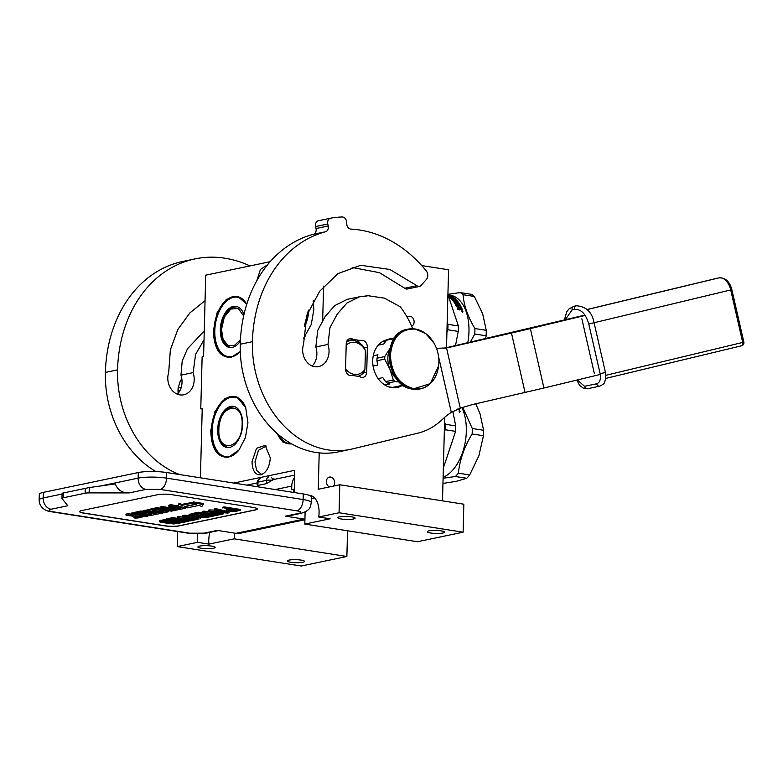 <?xml version="1.0" encoding="UTF-8"?>
<svg xmlns="http://www.w3.org/2000/svg" width="783" height="783" viewBox="0 0 783 783"><rect width="100%" height="100%" fill="white"/><g stroke="black" fill="none" stroke-linecap="round" stroke-linejoin="round"><path stroke-width="1.17" d="M209.873 532.381A20.319 11.911 -81.1 0 0 208.758 540.172A20.319 11.911 -81.1 0 0 208.904 544.116L197.522 542.335L177.193 546.583L177.584 531.54M197.796 533.889A20.319 11.911 -81.1 0 0 197.375 538.391A20.319 11.911 -81.1 0 0 197.522 542.335M260.768 474.841C255.248 475.105 252.341 470.74 252.038 461.745L256.501 448.326L265.192 445.331L270.292 457.928C269.518 467.148 266.337 472.785 260.768 474.841L260.563 474.88M247.947 422.83L245.382 437.658L239.05 449.912L228.548 457.252C217.312 457.81 211.381 448.923 210.764 430.601L215.031 411.339L225.132 398.341L236.955 396.893L245.676 407.6L247.947 422.83M239.148 449.785A30.625 17.96 98.9 0 1 228.89 456.91A30.625 17.96 98.9 0 1 224.936 457.027A30.625 17.96 98.9 0 1 211.332 430.601A30.625 17.96 98.9 0 1 234.42 396.511A30.625 17.96 98.9 0 1 245.745 407.767M291.893 444.02L282.888 442.062L276.409 432.852M313.19 300.398L313.846 309.637L311.282 324.456L303.598 338.315M305.057 336.582A30.625 17.96 98.9 0 1 303.598 338.276M240.273 351.577L231.171 357.283C219.925 357.841 213.994 348.954 213.377 330.632L217.214 312.388L226.395 299.351L237.601 296.248L246.762 304.205M240.273 351.538A30.625 17.96 98.9 0 1 231.504 356.94A30.625 17.96 98.9 0 1 227.55 357.058A30.625 17.96 98.9 0 1 213.945 330.632A30.625 17.96 98.9 0 1 237.034 296.542A30.625 17.96 98.9 0 1 246.743 304.274M256.804 280.706L260.455 269.411L267.561 264.771M319.21 452.877L318.25 489.267L339.793 484.765L339.059 512.757L318.73 517.005A20.319 11.911 -81.1 0 0 310.058 495.424A20.319 11.911 -81.1 0 0 309.246 495.345M323.575 286.138L322.684 320.09M200.419 477.826L202.229 408.52L200.771 408.824L202.131 356.842L203.59 356.539L205.723 275.166L270.164 261.698M294.202 492.527L294.78 470.309L233.784 483.052M291.511 443.804A30.625 17.96 98.9 0 1 288.222 443.795A30.625 17.96 98.9 0 1 277.368 433.704M262.325 271.779L264.625 268.549M261.825 474.518L256.628 470.514L254.964 462.029L258.488 450.274L266.279 446.056M339.059 512.757L463.115 532.195L417.466 541.738L304.802 524.081L330.113 518.786L318.73 517.005M341.31 519.002A8.633 1.517 -178.5 0 0 350.324 519.374A8.633 1.517 -178.5 0 0 355.11 518.15A8.633 1.517 -178.5 0 0 351.655 516.849A8.633 1.517 -178.5 0 0 342.631 516.467A8.633 1.517 -178.5 0 0 337.845 517.7A8.633 1.517 -178.5 0 0 341.31 519.002M430.728 533.017A8.633 1.517 -178.5 0 0 439.743 533.389A8.633 1.517 -178.5 0 0 444.529 532.166A8.633 1.517 -178.5 0 0 441.074 530.854A8.633 1.517 -178.5 0 0 432.05 530.482A8.633 1.517 -178.5 0 0 427.264 531.716A8.633 1.517 -178.5 0 0 430.728 533.017M339.793 484.765L463.839 504.203L463.115 532.195M329.379 486.938A5.178 4.101 -101.8 0 1 326.374 481.506A5.178 4.101 -101.8 0 1 329.457 477.082A5.178 4.101 -101.8 0 1 334.664 482.808A5.178 4.101 -101.8 0 1 333.48 486.086M444.695 417.3L442.503 500.866M407.18 317.252A5.178 4.101 -101.8 0 1 408.932 316.283A5.178 4.101 -101.8 0 1 414.129 321.999A5.178 4.101 -101.8 0 1 411.643 326.237M421.724 265.574L448.561 269.783L446.516 347.701M200.771 408.824L202.22 409.059M177.193 546.583L301.24 566.021L346.879 556.488L234.215 538.831L208.904 544.116M201.348 548.257A8.633 1.517 -178.5 0 0 210.363 548.629A8.633 1.517 -178.5 0 0 215.149 547.405A8.633 1.517 -178.5 0 0 211.694 546.094A8.633 1.517 -178.5 0 0 202.67 545.722A8.633 1.517 -178.5 0 0 197.884 546.945A8.633 1.517 -178.5 0 0 201.348 548.257M290.767 562.272A8.633 1.517 -178.5 0 0 299.781 562.644A8.633 1.517 -178.5 0 0 304.567 561.411A8.633 1.517 -178.5 0 0 301.112 560.109A8.633 1.517 -178.5 0 0 292.088 559.737A8.633 1.517 -178.5 0 0 287.302 560.961A8.633 1.517 -178.5 0 0 290.767 562.272M347.554 530.776L346.879 556.488M234.215 538.831L234.362 533.076M304.802 524.081L305.116 511.984M314.776 498.135L311.36 498.849M271.681 477.855A3.788 2.222 57 0 1 272.543 478.863L272.983 479.803L275.107 479.225M268.931 476.867A4.062 3.21 -101.8 0 0 266.514 480.331L266.426 483.669L272.983 479.803M303.275 493.946A20.319 3.563 1.5 0 1 311.409 497.019L311.262 502.617A20.319 3.563 -178.5 0 0 303.129 499.544L303.275 493.946L166.71 472.541A20.319 3.563 1.5 0 0 138.278 472.541L43.349 492.38A20.319 3.563 1.5 0 0 39.297 494.396L39.15 499.994C39.189 507.854 46.461 511.534 51.805 511.828A10.159 5.961 98.9 0 0 53.107 511.788L189.682 533.194L203.893 533.194L217.282 530.404L235.977 533.331A19.301 15.259 -101.8 0 0 240.42 533.223L304.92 519.746M293.41 492.399L293.488 489.316L294.281 489.434M301.161 513.305L287.772 516.105A10.159 8.036 -101.8 0 1 285.433 516.154L298.822 513.354A10.159 8.036 78.2 0 0 301.161 513.305C310.508 510.457 310.332 507.13 311.262 502.617M304.93 519.188A19.301 15.259 -101.8 0 1 304.137 519.09L285.433 516.154M293.488 489.316L291.658 489.688L291.756 486.096A14.221 11.246 -101.8 0 1 294.594 477.591M255.248 509.978L179.18 525.873A10.159 1.781 1.5 0 1 164.968 525.873L83.683 513.139A10.159 1.781 1.5 0 1 79.612 511.593A10.159 1.781 1.5 0 1 81.638 510.585L157.706 494.69A10.159 1.781 1.5 0 1 171.917 494.69L253.203 507.433A10.159 1.781 1.5 0 1 257.274 508.97A10.159 1.781 1.5 0 1 255.248 509.978L255.248 509.88A10.159 1.781 -178.5 0 0 257.274 508.921M53.107 511.788C48.536 510.947 47.851 510.095 51.071 509.244L67.798 505.749L62.033 498.565A6.098 1.067 -178.5 0 1 61.965 498.399L62.102 493.173M89.115 492.899L129.264 492.908C122.217 493.036 117.577 490.031 115.355 483.904L89.262 487.555L89.115 492.899A6.098 1.067 -178.5 0 0 85.112 493.212L63.188 497.802A6.098 1.067 -178.5 0 0 61.965 498.399M266.426 483.669L257.91 485.45L257.999 482.113A4.062 0.714 1.5 0 0 257.186 482.514L257.118 484.931L257.91 485.45M79.612 511.544A10.159 1.781 -178.5 0 0 83.683 513.031L164.968 525.775A10.159 1.781 -178.5 0 0 179.19 525.775L255.248 509.88M62.17 493.212L89.262 487.555M227.481 508.833L226.307 509.195L226.287 510.203L229.644 511.27L234.587 511.495L240.303 510.428L224.046 507.883L230.192 509.253L226.287 510.203M240.303 510.428L240.322 509.43L224.065 506.885L222.959 507.12L222.93 508.118M215.775 510.134L209.443 509.939L208.337 510.173L208.307 511.172L227.53 513.1L229.008 512.787L215.716 509.625L214.601 509.86L218.017 510.663L214.307 511.436L208.307 511.172M229.008 512.787L229.037 511.788L215.736 508.627L214.63 508.852L214.601 509.86M214.562 514.186L214.327 515.224L216.049 515.498L223.086 514.03L221.354 513.756L218.398 514.372L202.758 512.336L217.282 514.607L214.327 515.224M223.086 514.03L223.116 513.031L221.383 512.757L218.418 513.374L203.893 511.103L202.777 511.328L202.758 512.336M214.336 514.764L198.344 512.258L191.678 513.658L191.649 514.656L193.724 514.979L199.273 513.814L204.813 514.685L199.998 515.694L202.073 516.017L206.888 515.008L211.381 515.713L205.831 516.878L207.906 517.201L214.571 515.811L198.314 513.256L191.649 514.656M208.669 515.292L205.86 515.88L205.831 516.878M202.092 514.255L200.027 514.695L199.998 515.694M191.659 514.196L189.085 514.196L189.055 515.194L203.237 517.416L182.762 516.506L199.019 519.06L186.295 516.653L206.428 517.514L189.055 515.194M205.841 516.418L202.601 515.909M200.008 515.498L194.987 514.715M200.135 518.826L200.164 517.827L197.247 517.367M192.109 515.674L184.455 515.165L182.791 515.508L182.762 516.506M189.026 519.52L188.781 520.568L190.514 520.832L197.541 519.364L192.853 519.716L177.212 517.671L191.737 519.951L188.781 520.568M194.576 518.356L192.882 518.718L178.348 516.437L177.242 516.672L177.212 517.671M188.791 520.108L172.798 517.602L166.133 518.992L166.104 519.99L168.179 520.313L173.738 519.158L179.268 520.02L174.452 521.028L176.537 521.351L181.343 520.352L185.845 521.057L180.286 522.212L182.361 522.535L189.026 521.145L172.769 518.6L166.104 519.99M183.124 520.626L180.315 521.214L180.286 522.212M176.547 519.599L174.482 520.029L174.452 521.028M166.123 519.53L159.634 520.48L159.556 521.742L161.21 522.408L173.738 523.964L180.883 522.848L164.626 520.303L159.556 521.742M180.305 521.752L177.056 521.243M174.462 520.842L169.451 520.049M134.901 516.418L133.952 516.731L133.932 517.729L134.891 518.092L138.728 517.857L133.932 517.729M134.676 514.597L128.128 513.677L126.004 514.118L125.975 515.116L139.932 517.309L147.997 516.056L135.939 514.118L142.026 512.816L146.108 513.325L142.193 514.147L138.454 513.56M143.896 511.152L140.901 511.005L131.74 513.002L132.317 514.225L137.73 515.077L125.975 515.116M147.312 510.125L143.915 510.379L143.896 511.377L156.179 513.305L154.055 513.746L140.871 512.004L131.72 514M161.308 511.23L158.215 511.837M164.029 508.588L156.473 507.756L147.321 509.753L147.889 510.976L154.956 512.082L163.676 511.573L158.303 512.855L146.02 510.927L143.896 511.377M170.43 507.815L162.296 506.532L160.163 506.983L160.143 507.981L166.75 509.019L163.941 509.596L156.443 508.754L147.292 510.751M178.328 507.678L174.462 508.441M172.642 506.787L170.44 507.247L170.42 508.245L173.258 508.696L178.201 507.658L180.814 508.118L174.56 509.459L162.267 507.531L160.143 507.981M177.633 505.789L170.909 504.732L168.776 505.182L168.756 506.18L175.363 507.218L170.42 508.245M159.438 509.547L154.505 510.203M149.073 513.795L146.871 514.255L146.842 515.253L149.7 515.703L168.296 511.818L161.836 510.477L155.837 511.299L152.205 510.849L158.078 509.459L171.585 511.123L185.131 508.294L170.88 505.73L168.756 506.18M143.387 512.904L142.222 513.149L142.193 514.147L151.569 514.235L146.842 515.253M146.852 514.871L145.041 514.588M203.286 504.487L203.316 503.489L193.479 501.942L193.46 502.94L196.416 504.232L185.17 506.581L187.822 507.736L199.068 505.387L201.828 506.581L203.286 504.487L193.46 502.94M193.479 502.236L181.813 504.379L179.101 503.205L177.614 506.307L187.362 507.834L184.406 506.542L195.642 504.193L192.99 503.038L181.783 505.387L179.072 504.203L177.614 506.307M226.894 508.95L226.864 509.948M224.065 506.885L224.046 507.883M209.443 509.939L209.423 510.937M214.336 510.438L214.307 511.436M215.736 508.627L215.716 509.625M203.893 511.103L203.864 512.102M218.418 513.374L218.398 514.372M221.383 512.757L221.354 513.756M198.344 512.258L198.314 513.256M214.581 515.273L214.571 515.811M190.191 513.961L190.171 514.96M206.438 516.966L206.428 517.514M184.455 515.165L184.436 516.163M178.348 516.437L178.318 517.436M192.882 518.718L192.853 519.716M195.828 518.561L195.809 519.1M197.561 518.826L197.541 519.364M172.798 517.602L172.769 518.6M189.046 520.607L189.026 521.145M159.634 520.48L159.605 521.478M160.212 520.225L160.182 521.233M164.655 519.305L164.626 520.303M180.902 522.31L180.883 522.848M148.007 515.429L147.997 516.056M128.128 513.677L128.109 514.676M154.075 512.973L154.055 513.746M146.049 509.929L146.02 510.927M158.332 511.857L158.303 512.855M163.97 508.598L163.941 509.596M162.296 506.532L162.267 507.531M174.58 508.461L174.56 509.459M170.909 504.732L170.88 505.73M181.813 504.379L181.783 505.387M179.101 503.205L179.072 504.203M193.019 502.04L192.99 503.038M232.267 509.576L237.455 510.389L230.76 511.035L228.548 510.487L232.267 509.576M215.883 511.612L219.211 510.917L226.884 512.728L215.883 511.612M174.364 523.455L162.668 522.232L162.257 521.556L165.595 520.861L177.702 522.75L174.364 523.455L174.394 522.447L173.307 522.555L173.278 523.553M137.191 518.111L134.324 517.72L137.191 517.945M137.554 516.154L140.568 515.527L143.416 515.968L137.554 516.154M166.789 510.046L169.588 509.459L172.201 509.919L166.789 510.046M234.743 509.968L233.97 510.125L233.941 511.123M233.97 510.125L233.07 510.193L233.04 511.191M233.07 510.193L232.003 510.154L231.983 511.162M232.003 510.154L230.779 510.036L230.76 511.035M229.742 510.105L229.722 510.868M173.307 522.555L172.054 522.564L172.035 523.563M172.054 522.564L170.655 522.476L170.625 523.475M170.655 522.476L169.079 522.3L169.059 523.298M169.079 522.3L163.892 521.488L163.862 522.486M163.892 521.488L163.256 521.351M162.688 521.468L162.668 522.232M174.981 522.33L174.394 522.447M136.428 517.906L137.524 517.866L136.428 517.72M326.814 484.021L326.374 481.927M290.943 443.481A30.067 17.627 98.9 0 1 278.836 434.966M289.964 443.922A30.468 17.872 98.9 0 1 289.054 443.824A30.468 17.872 98.9 0 1 278.768 434.908M452.848 411.466L455.735 425.913L445.312 424.278L444.568 422.164M443.374 467.911L455.598 431.374L445.165 429.74L444.304 432.196M455.598 431.374A47.743 27.992 -81.1 0 0 455.716 428.634A47.743 27.992 98.9 0 0 455.735 425.913M445.165 429.74A47.743 27.992 -81.1 0 0 445.312 424.278M459.288 408.52A42.155 24.723 -81.1 0 1 459.748 409.666L456.714 409.568M457.35 409.108L457.008 409.617M457.135 409.372L456.792 409.861M458.349 409.088L457.732 409.137M459.543 409.92A41.744 24.479 -81.1 0 0 459.004 408.628M460.228 411.682L459.582 411.848M459.719 411.31L459.151 411.222M459.112 410.879L459.68 411.026M459.181 410.723L459.778 412.23M461.882 407.591A42.155 24.723 98.9 0 1 466.325 431.521A42.155 24.723 -81.1 0 1 443.119 477.317M442.963 483.424L456.235 481.339L466.727 478.286A47.743 27.992 -81.1 0 0 469.673 474.958L458.339 473.177C459.846 459.621 464.436 446.555 472.139 433.968A47.743 27.992 -81.1 0 0 472.257 431.227A47.743 27.992 98.9 0 0 472.276 428.507L462.743 407.297M466.727 478.286L455.393 476.514A47.743 27.992 -81.1 0 0 458.339 473.177M478.736 456.215A42.664 25.017 -81.1 0 0 478.912 455.716L483.463 435.74L472.139 433.968M469.673 474.958L478.912 455.716M443.1 478.256L455.393 476.514M472.276 428.507L483.61 430.288L480.018 413.727L475.761 403.803M483.61 430.288A47.743 27.992 98.9 0 1 483.463 435.74M229.625 447.387A20.828 12.215 98.9 0 1 226.943 447.465A20.828 12.215 98.9 0 1 217.821 427.254A20.828 12.215 98.9 0 1 230.701 406.397A20.828 12.215 -81.1 0 1 233.383 406.318A20.828 12.215 -81.1 0 1 242.505 426.529A20.828 12.215 -81.1 0 1 229.625 447.387M236.936 452.251A30.067 17.627 -81.1 0 1 229.39 456.479A30.067 17.627 98.9 0 1 214.346 445.41A30.067 17.627 98.9 0 1 220.767 404.419A30.067 17.627 98.9 0 1 230.936 397.304A30.067 17.627 -81.1 0 1 245.529 407.219M226.678 457.155A30.468 17.872 98.9 0 1 225.768 457.047A30.468 17.872 98.9 0 1 214.454 445.713A30.468 17.872 98.9 0 1 214.395 445.556M220.865 404.292A30.468 17.872 98.9 0 1 220.963 404.165A30.468 17.872 98.9 0 1 231.279 396.952A30.468 17.872 -81.1 0 1 235.203 396.834A30.468 17.872 -81.1 0 1 237.269 397.382M218.868 429.368C217.498 454.16 242.182 448.992 242.113 424.513C243.474 399.731 218.79 404.889 218.868 429.368M304.313 326.736A20.828 12.215 -81.1 0 0 308.58 310.156M304.587 324.984L308.032 311.634M474.371 296.473L463.047 294.702C463.898 305.497 467.862 316.782 474.919 328.547L486.253 330.318L482.661 313.768L474.371 296.473A47.743 27.992 98.9 0 0 471.562 294.349L460.238 292.568L447.915 294.33M447.905 294.545L458.378 325.953L447.954 324.319L447.191 322.136M455.491 345.626L458.241 331.415L447.807 329.78L446.917 332.305M458.241 331.415A47.743 27.992 -81.1 0 0 458.358 328.674A47.743 27.992 98.9 0 0 458.378 325.953M447.807 329.78A47.743 27.992 -81.1 0 0 447.954 324.319M448.62 295.778A41.744 24.479 -81.1 0 0 448.59 295.759L449.276 295.876M449.334 295.661A42.155 24.723 -81.1 0 0 448.277 295.211M448.111 294.897A42.155 24.723 -81.1 0 1 451.546 296.189L449.432 295.651A42.155 24.723 -81.1 0 0 448.258 295.162M448.052 294.888L450.245 295.191A42.155 24.723 98.9 0 1 468.968 331.561A42.155 24.723 -81.1 0 1 467.774 342.797M462.166 310.039L462.185 309.96A41.744 24.479 -81.1 0 0 461.099 307.445L461.295 307.161A42.155 24.723 -81.1 0 1 462.391 309.706L459.993 309.148L459.435 309.902M459.65 309.647L459.993 309.148L457.673 309.334A42.155 24.723 -81.1 0 0 457.301 308.394L459.269 308.336A42.155 24.723 -81.1 0 0 458.877 307.435L456.577 306.74A42.155 24.723 -81.1 0 0 454.786 303.393L454.815 303.432M459.269 308.336L458.838 308.923L457.429 308.708M454.786 303.393L458.554 303.706L454.835 303.461M458.554 303.706A42.155 24.723 -81.1 0 0 458.094 302.992L454.13 302.365A42.155 24.723 -81.1 0 0 453.651 301.68L457.438 302.63A41.744 24.479 -81.1 0 0 457.145 302.228M457.615 302.307A42.155 24.723 -81.1 0 0 456.156 300.476L455.08 300.672A41.744 24.479 -81.1 0 1 455.902 301.661M455.246 300.329A42.155 24.723 -81.1 0 1 456.176 301.465L456.068 301.68M456.176 301.465L453.132 300.985A42.155 24.723 -81.1 0 0 450.959 298.548L451.028 298.617M452.016 299.312L451.204 298.783M451.116 298.392L452.721 299.018M452.868 298.666A42.155 24.723 -81.1 0 0 452.124 298L450 297.667A42.155 24.723 -81.1 0 0 449.422 297.207L453.259 298.186M453.034 298.157L452.143 298.02M453.386 297.824A42.155 24.723 -81.1 0 0 451.869 296.747L450.734 296.923A41.744 24.479 -81.1 0 1 451.419 297.374M448.845 296.228L449.941 296.405A42.155 24.723 -81.1 0 1 451.321 297.354L452.241 297.501A42.155 24.723 -81.1 0 0 450.851 296.542M450.812 296.669L450.225 296.581M455.765 299.488L455.843 299.312A42.155 24.723 -81.1 0 0 452.329 296.62L448.679 295.935M455.452 299.439A41.744 24.479 -81.1 0 0 452.525 297.188M455.686 299.478L452.045 299.36A41.744 24.479 -81.1 0 1 453.494 300.985L453.66 300.643A42.155 24.723 -81.1 0 0 452.192 299.008L452.251 298.94M453.895 300.77L454.708 301.171A41.744 24.479 -81.1 0 0 454.443 300.858M454.806 300.917L454.874 300.838A42.155 24.723 -81.1 0 0 453.925 299.742L453.983 299.801M454.091 299.566L456.068 299.869L454.111 299.938M456.068 299.869L456.675 300.173L455.912 300.222M460.59 306.427A41.744 24.479 -81.1 0 0 456.518 300.515M456.068 304.137L455.872 304.44A41.744 24.479 -81.1 0 1 457.066 306.691L457.272 306.407A42.155 24.723 -81.1 0 0 456.068 304.137L457.203 304.205A42.155 24.723 -81.1 0 1 458.006 305.654L458.926 305.791A42.155 24.723 -81.1 0 0 458.124 304.342L459.112 304.616A42.155 24.723 -81.1 0 1 460.042 306.339L460.962 306.486A42.155 24.723 -81.1 0 0 456.675 300.173M458.124 304.342L457.938 304.656A41.744 24.479 -81.1 0 1 458.544 305.732M454.61 298.871L454.61 298.871A42.155 24.723 -81.1 0 0 454.052 298.372L452.907 298.509A41.744 24.479 -81.1 0 1 453.621 299.155M454.404 299.292L453.778 298.812A42.155 24.723 -81.1 0 0 453.044 298.147M461.109 308.991L461.197 308.864A42.155 24.723 -81.1 0 0 460.707 307.729L459.797 307.582A42.155 24.723 -81.1 0 1 460.345 308.864L460.991 309.128A41.744 24.479 -81.1 0 0 460.923 308.962M459.797 307.582L459.592 307.856A41.744 24.479 -81.1 0 1 460.14 309.128L460.345 308.864M460.991 309.128L460.14 309.128M461.099 307.445L457.066 306.691M453.729 301.103L454.708 301.171M457.438 302.63L453.934 302.081M461.295 307.161L457.282 306.848M461.931 311.135L462.929 311.654L461.931 311.135M462.831 312.026L462.538 311.37L462.224 311.888M462.361 311.35L461.794 311.262M461.755 310.92L462.322 311.066M461.823 310.763L462.42 312.27M470.24 342.23L474.782 334.008A47.743 27.992 -81.1 0 0 474.899 331.268A47.743 27.992 98.9 0 0 474.919 328.547M486.253 330.318A47.743 27.992 98.9 0 1 486.106 335.78L474.782 334.008M485.724 338.657L486.106 335.78M460.238 292.568A47.743 27.992 98.9 0 1 463.047 294.702M240.361 341.036A20.828 12.215 -81.1 0 1 232.267 347.417A20.828 12.215 98.9 0 1 229.585 347.495A20.828 12.215 98.9 0 1 220.463 327.284A20.828 12.215 98.9 0 1 233.344 306.437A20.828 12.215 -81.1 0 1 236.035 306.359A20.828 12.215 -81.1 0 1 243.944 314.609M238.874 352.927A30.067 17.627 -81.1 0 1 232.032 356.519A30.067 17.627 98.9 0 1 216.989 345.45A30.067 17.627 98.9 0 1 223.409 304.46A30.067 17.627 98.9 0 1 233.579 297.334A30.067 17.627 -81.1 0 1 246.723 304.342M229.243 357.185A30.468 17.872 98.9 0 1 228.411 357.087A30.468 17.872 98.9 0 1 217.097 345.743A30.468 17.872 98.9 0 1 217.038 345.597M223.507 304.333A30.468 17.872 98.9 0 1 223.605 304.205A30.468 17.872 98.9 0 1 233.921 296.992A30.468 17.872 -81.1 0 1 237.846 296.874A30.468 17.872 -81.1 0 1 239.852 297.393M243.65 315.931L238.345 308.561L230.828 309.031L224.29 317.125L221.511 329.408L223.096 339.372L227.882 345.372L234.352 345.509L240.42 339.724M353.192 339.411A6.098 4.815 78.2 0 0 351.254 338.608A6.098 4.815 78.2 0 0 349.854 338.638A6.098 4.815 78.2 0 0 346.223 343.835L345.567 368.832A6.098 4.815 78.2 0 0 351.694 375.566A6.098 4.815 78.2 0 0 352.252 375.4L359.73 376.574A6.098 4.815 78.2 0 0 363.077 377.347A6.098 4.815 78.2 0 0 366.708 372.14L367.354 347.153A6.098 4.815 78.2 0 0 362.637 340.39A6.098 4.815 78.2 0 0 361.237 340.419A6.098 4.815 78.2 0 0 360.679 340.585L353.192 339.411L347.104 340.683M412.69 328.752A79.024 62.503 78.2 0 0 400.25 306.76L384.492 298.166L367.99 295.7L359.417 296.816L346.996 302.982L337.258 314.071L329.937 327.764L327.989 344.432A17.471 13.82 78.2 0 1 318.632 366.601A17.471 13.82 78.2 0 1 314.609 366.689A15.445 12.215 78.2 0 1 303.51 344.53L306.848 315.216L319.689 291.247L337.933 273.619L360.718 265.29L389.817 269.45L416.928 285.707A4.062 3.21 78.2 0 0 419.453 286.451A4.062 3.21 78.2 0 0 420.931 285.58L426.353 279.492A6.098 4.815 78.2 0 0 426.158 270.752A130.017 102.827 78.2 0 0 351.009 229.106A5.08 4.013 -101.8 0 1 346.752 224.055L346.605 222.039A5.08 4.013 78.2 0 0 342.034 216.979A142.212 112.468 78.2 0 0 330.788 218.144A5.08 4.013 78.2 0 0 330.661 218.173A5.08 4.013 78.2 0 0 327.774 223.997L315.608 226.532L316.029 228.528A5.08 4.013 78.2 0 1 313.317 234.303A130.017 102.827 78.2 0 0 240.244 344.226A97.513 77.116 78.2 0 0 338.227 451.908L350.402 449.364A97.513 77.116 78.2 0 0 352.174 448.972L417.584 433.244A81.266 64.265 78.2 0 0 442.307 419.473A81.266 64.265 -101.8 0 1 451.311 412.387L460.287 408.149L472.501 404.547L525.041 392.43A40.628 0.587 -12.9 0 0 543.931 387.996L600.277 374.45M315.608 226.532A5.08 4.013 -101.8 0 1 318.495 220.708A5.08 4.013 -101.8 0 1 318.612 220.689L330.543 218.193M419.453 286.451L407.287 288.996A4.062 3.21 -101.8 0 1 404.762 288.252L379.461 272.67L352.193 267.483M312.192 366.013A17.471 13.82 78.2 0 0 315.823 346.977L317.771 330.279L325.092 316.606L334.811 305.556L347.241 299.351L359.417 296.806M352.252 375.4L351.117 375.634M360.679 340.585L356.705 341.417M584.93 315.089L443.814 348.327A40.628 0.587 -12.9 0 0 443.618 348.366M327.774 223.997L328.204 225.984A5.08 4.013 -101.8 0 1 325.483 231.768A130.017 102.827 78.2 0 0 252.41 341.682A97.513 77.116 78.2 0 0 350.402 449.364M327.989 344.432L315.823 346.977M585.155 315.412L530.355 328.586A40.628 0.587 167.1 0 1 511.465 333.029L449.031 347.427A54.154 53.655 -96.8 0 1 447.964 347.662A54.154 53.655 -96.8 0 1 446.525 347.936L436.669 348.327A40.628 32.132 -101.8 0 1 436.434 348.288M387.458 339.695A24.381 19.281 78.2 0 0 387.242 339.734A24.381 19.281 78.2 0 0 372.835 364.046A24.381 19.281 78.2 0 0 391.608 387.585A24.381 19.281 78.2 0 0 397.216 387.458A24.381 19.281 78.2 0 0 401.748 385.735M385.099 341.222L382.574 341.535M392.214 387.673L394.652 386.959M345.567 368.822A16.257 12.851 78.2 0 0 354.219 374.372A16.257 12.851 78.2 0 0 364.917 369.419L363.625 372.777A18.283 14.456 -101.8 0 1 358.037 376.31M346.184 345.176A16.257 12.851 78.2 0 1 365.407 350.627L364.271 347.779A18.283 14.456 -101.8 0 0 353.896 340.634A18.283 14.456 78.2 0 0 349.678 340.732A18.283 14.456 78.2 0 0 346.556 341.868M365.407 350.627L364.917 369.419M404.282 385.931L400.876 385.657L392.606 387.389L388.691 386.861M378.12 378.59L382.799 377.612L385.569 381.595L393.33 379.98A25.085 19.839 78.2 0 0 395.092 381.536L399.291 381.977M373.09 366.092L377.651 365.142L376.956 360.728L384.707 359.103L389.963 369.341L393.33 379.98M373.256 355.736L377.925 354.768L377.024 358.174L384.776 356.559L389.934 348.464M378.267 345.137L383.68 344.001L386.655 340.165L394.133 338.599M381.977 341.907L385.941 341.045M386.655 340.165A25.085 19.839 -101.8 0 1 388.485 339.166L394.632 337.884M384.844 385.021L389.973 383.944L387.331 383.151L395.092 381.536M387.331 383.151A25.085 19.839 -101.8 0 1 385.569 381.595M389.875 348.709A22.345 17.676 78.2 0 0 389.963 369.341A22.345 17.676 78.2 0 0 396.032 378.179M384.707 359.103A25.085 19.839 -101.8 0 1 384.776 356.559M376.956 360.728A25.085 19.839 -101.8 0 1 377.024 358.174M178.181 393.291A18.283 14.456 -101.8 0 1 178.25 387.282M181.313 387.223L178.211 387.869L180.207 381.243L181.793 378.678M180.1 390.355L178.132 390.776L178.25 393.203M178.211 387.869A20.319 16.071 78.2 0 0 178.132 390.776M438.646 365.915L430.21 383.67L413.864 388.72C399.183 384.649 391.373 373.442 390.404 355.11C392.322 337.238 400.661 328.566 415.421 329.105L425.649 333.548L433.831 342.866C429.084 335.016 422.869 330.397 415.205 328.987L408.06 329.154A30.468 24.097 -101.8 0 1 415.078 328.997A30.468 24.097 -101.8 0 1 418.602 329.868M565.15 319.846L572.148 309.853L574.575 309.344C581.094 309.031 585.821 313.914 588.777 324.015L600.13 373.716C601.041 379.197 599.895 382.554 596.695 383.778L584.519 386.322L577.404 379.951M594.297 373.276L581.847 318.818M249.953 265.917A130.017 102.827 78.2 0 0 224.966 258.214A130.017 102.827 78.2 0 0 195.016 258.899A130.017 102.827 78.2 0 0 117.558 369.87A97.513 77.116 78.2 0 0 179.914 474.615M155.934 471.572A97.513 77.116 78.2 0 1 105.392 372.414A130.017 102.827 -101.8 0 1 182.84 261.444L195.016 258.899M177.34 394.192A17.471 13.82 78.2 0 0 180.971 375.155L182.214 360.963L187.499 348.758L204.265 330.896M204.03 339.783L195.593 354.415L193.137 372.61A17.471 13.82 78.2 0 1 183.78 394.779A17.471 13.82 78.2 0 1 179.757 394.867A15.445 12.215 78.2 0 1 168.658 372.708L170.381 349.756L177.898 329.34L189.975 312.828L205.058 300.652M193.137 372.61L180.971 375.155M310.626 496.001L312.534 496.305M257.186 482.514A4.062 4.062 0 0 1 260.416 478.638A4.062 3.21 78.2 0 0 257.999 482.113L266.514 480.331A4.062 0.714 1.5 0 1 272.024 480.302M272.543 478.863A4.062 0.714 1.5 0 1 274.197 479.039A4.062 0.714 1.5 0 1 275.068 479.216M298.822 513.354C302.042 512.513 301.357 511.661 296.777 510.81A10.159 5.961 -81.1 0 0 303.129 499.544L166.564 478.139L166.71 472.541M296.777 510.81L160.212 489.414A10.159 5.961 -81.1 0 0 166.564 478.139A20.319 3.563 -178.5 0 0 138.131 478.139L138.278 472.541M51.071 509.244A10.159 8.036 -101.8 0 1 43.202 497.978L43.349 492.38M62.082 494.034L43.202 497.978A20.319 3.563 -178.5 0 0 39.15 499.994M100.801 485.94L138.131 478.139A10.159 8.036 -101.8 0 0 146 489.404L129.264 492.908M291.756 486.096L275.224 489.551M160.212 489.414L146 489.404M304.137 519.09L235.977 533.331M189.682 533.194A10.159 5.961 98.9 0 1 188.37 533.233L206.232 533.145A10.159 8.036 78.2 0 1 203.893 533.194M85.239 488.22L85.112 493.212M63.315 492.801L63.188 497.802M133.541 514.519L133.521 515.527M135.625 514.744L135.606 515.527M132.043 512.855L132.014 513.854M140.901 511.005L140.871 512.004M142.986 511.005L142.956 512.004M147.615 509.606L147.586 510.604M156.473 507.756L156.443 508.754M158.558 507.756L158.528 508.754M184.847 507.433L184.837 507.922M155.073 510.291L155.054 511.289M155.866 510.291L155.837 511.299M159.781 509.606L159.752 510.477M161.856 509.929L161.836 510.477M168.012 510.888L167.993 511.446M140.754 515.557L140.734 516.526M139.961 515.654L139.942 516.526M169.989 509.518L169.96 510.418M169.197 509.537L169.177 510.418M235.086 406.808A20.622 12.088 -81.1 0 0 234.655 406.72C225.367 407.424 220.023 415.019 218.623 429.495C218.672 439.635 221.883 445.625 228.274 447.465A20.622 12.088 -81.1 0 0 228.714 447.524M237.738 306.838A20.622 12.088 -81.1 0 0 237.298 306.76C228.01 307.465 222.666 315.05 221.266 329.526C221.315 339.675 224.525 345.665 230.916 347.505A20.622 12.088 -81.1 0 0 231.357 347.554M367.354 347.153L364.281 347.799M366.708 372.14L363.606 372.786M240.244 344.226L252.41 341.682M313.317 234.303L325.483 231.768M316.029 228.528L328.204 225.984M416.928 285.707L404.762 288.252M449.031 347.427L446.887 347.867M451.311 412.387L438.568 356.647M437.071 350.079L436.669 348.327M445.273 348.151L443.814 348.327M460.287 408.149L446.525 347.936M525.041 392.43L511.465 333.029M386.538 340.302A24.381 19.281 78.2 0 0 385.148 340.331M395.053 387.751A24.381 19.281 78.2 0 0 398.146 386.225M543.931 387.996L530.355 328.586L518.18 331.131M429.867 383.973A30.468 24.097 -101.8 0 1 420.52 388.818A30.468 24.097 -101.8 0 1 413.502 388.975A30.468 24.097 -101.8 0 1 390.042 359.544A30.468 24.097 -101.8 0 1 408.06 329.154L407.414 329.291A30.468 24.097 -101.8 0 1 407.737 329.232M420.207 388.877A30.468 24.097 -101.8 0 1 419.884 388.945A30.468 24.097 -101.8 0 1 412.866 389.112A30.468 24.097 -101.8 0 1 389.405 359.681A30.468 24.097 -101.8 0 1 407.414 329.291C380.499 333.088 385.383 386.645 412.739 389.112L420.52 388.818C430.689 386.058 436.738 378.424 438.656 365.925M572.148 309.853A3.044 2.408 78.2 0 1 573.812 306.319A3.044 2.408 -101.8 0 1 573.87 306.31A3.044 2.408 -101.8 0 1 573.919 306.3M574.575 309.344A3.044 2.408 78.2 0 1 576.249 305.81A3.044 2.408 -101.8 0 1 576.298 305.801C586.164 306.417 592.095 312.074 594.082 322.772L605.445 372.473L600.13 373.716M588.777 324.015L730.715 289.945L742.705 342.425L605.856 375.311M587.544 388.73A3.044 2.408 -101.8 0 1 587.485 388.74A3.044 2.408 -101.8 0 1 584.519 386.322M599.719 386.185A3.044 2.408 -101.8 0 1 599.661 386.195A3.044 2.408 -101.8 0 1 596.695 383.778M716.279 278.445A14.221 8.701 76.5 0 1 716.435 278.405A14.221 8.701 76.5 0 1 716.592 278.376L719.019 277.867A14.221 8.701 76.5 0 1 730.715 289.945L731.86 289.651C729.658 281.518 725.401 277.593 719.078 277.848A3.044 2.408 -101.8 0 1 719.195 277.828M587.074 309.579L719.019 277.867A3.044 2.408 -101.8 0 1 719.078 277.848L587.005 309.52L716.592 278.376A3.044 2.408 -101.8 0 1 716.641 278.356A3.044 2.408 -101.8 0 1 716.699 278.347M743.85 342.122A3.044 3.044 0 0 1 741.589 345.773A3.044 1.869 -103.5 0 1 741.56 345.773L605.748 378.414L741.589 345.773A3.044 1.869 -103.5 0 0 742.705 342.425L743.85 342.122L731.86 289.651M105.392 372.414L117.558 369.87M188.37 533.233L51.805 511.828M246.87 485.108L257.176 482.954M274.637 479.304L294.653 475.124M218.467 530.59L206.232 533.145M138.728 517.857L138.748 517.123M185.434 508.147L185.444 507.531M168.59 511.671L168.609 510.986M289.7 443.922L289.054 443.824M226.414 457.145L225.768 457.047M236.417 397.03L235.203 396.834M229.018 357.175L228.411 357.087M239.04 297.06L237.846 296.874M318.495 220.708L330.661 218.173M367.775 295.739L364.193 296.493M349.678 340.732L346.761 341.339M438.637 366.013A37.173 37.173 0 0 0 433.782 342.797M564.347 320.032L566.745 311.81L568.957 308.952L573.87 306.31L576.298 305.801M576.768 380.107L579.567 385.353L583.707 388.427L587.485 388.74L599.661 386.195C606.169 383.102 604.114 382.045 605.553 379.51L605.445 372.473"/></g></svg>
